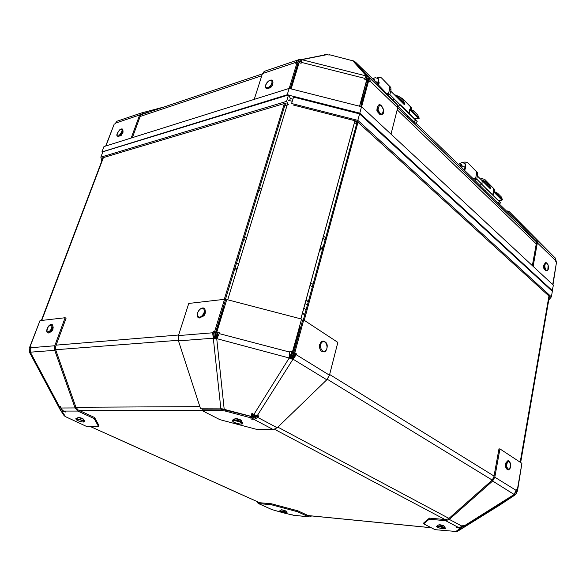 <?xml version="1.0" encoding="UTF-8"?>
<svg xmlns="http://www.w3.org/2000/svg" width="586" height="586" viewBox="0 0 586 586"><rect width="100%" height="100%" fill="white"/><g stroke="black" fill="none" stroke-linecap="round" stroke-linejoin="round"><path stroke-width="0.88" d="M221.867 409.138L221.552 408.764M252.244 416.177L252.493 413.548M251.76 417.862L252.383 414.397L251.76 414.236M520.185 462.222L548.95 296.025M357.995 122.276L304.251 320.315M357.255 121.602L303.328 319.993M294.333 353.087L292.495 357.401L292.832 358.031M295.256 353.439L293.608 357.233M292.495 357.401L291.791 358.522M257.393 415.694L257.635 416.228M257.071 415.65L254.09 416.954L253.811 417.95M252.009 417.012L254.09 416.954M252.625 413.723L255.569 415.254L258.851 415.972L257.759 417.415L254.866 419.056L252.039 419.276L250.903 418.851L251.13 417.884L225.127 411.02L221.362 410.434L201.877 410.456L202.258 409.182L221.742 409.138L221.362 410.434M289.491 357.489L291.791 352.069M290.744 355.116L291.769 352.333M300.852 318.872L354.94 120.723M300.896 318.887L354.977 120.738M292.268 101.305L288.598 100.374M287.667 103.414L227.72 299.798M217.692 332.65L217.091 338.408L214.337 338.078L213.348 338.591L212.593 332.445L213.333 331.617L214.571 331.822L224.541 299.314L188.758 303.445L178.444 335.595L178.474 340.869L200.573 408.794L222.38 408.867L251.343 416.419L251.665 413.833L252.639 413.621M224.211 409.255L224.68 409.511M214.981 338.525L214.82 337.053L213.985 337.485M213.773 336.847L214.205 332.211M214.82 337.053L215.326 332.372M224.284 299.343L284.349 103.517M225.31 299.79L285.529 103.165M103.407 157.597L41.738 320.439M41.372 320.483L103.041 157.707M462.435 526.016L463.526 525.334L463.966 526.03L463.621 525.393L462.859 525.598L459.805 527.532L456.641 527.415L460.303 528.44L455.842 531.458L435.024 529.663L423.649 523.847L423.868 522.793L429.435 518.119L429.216 519.203L423.649 523.847M549.375 296.413L520.661 462.53M367.473 81.71L367.415 80.165L366.785 79.366L367.385 80.048L368.279 79.11L368.594 80.612M367.385 80.048L367.547 81.447M366.653 77.279L369.209 80.011M359.592 106.234L366.77 79.586L366.616 78.238L365.693 77.191M359.606 106.242L366.711 79.886M359.643 106.249L366.492 80.839M301.724 61.325L300.537 61.567L299.453 62.643M299.087 62.775L298.743 61.567L301.717 60.966M297.38 62.783L298.743 61.567M290.392 88.72L297.703 64.709L299.072 62.827M120.401 135.849L122.877 133.081L123.016 131.696M117.632 121.009L116.9 121.258L115.017 123.961L114.219 124.049L105.927 145.943M164.153 106.952L141.248 113.017L139.68 114.981L131.191 138.01M114.775 123.99L115.603 123.06M113.918 124.825L105.7 146.017M132.37 137.644L140.486 115.581L142.369 113.75L149.489 111.897M369.429 81.542L370.279 81.286L370.081 82.025L369.685 81.872L368.689 80.59L361.606 106.799M364.47 79.117L365.752 77.147L368.543 78.612L369.436 77.667L397.469 104.967L397.696 107.802L391.008 134.157M368.294 78.363L369.436 77.667L370.279 81.286L397.696 107.802M368.543 78.612L369.297 81.366M365.957 77.132L366.265 75.88L369.187 77.418L354.156 61.142L329.193 54.666L329.171 55.084L325.728 54.388L324.212 54.623M365.752 77.147L366.265 75.88L352.618 60.563M364.499 79.073L366.06 75.894L302.01 59.743L301.651 62.841L300.823 63.215L299.16 62.526L291.139 88.911M359.548 106.227L366.77 79.586L364.968 79.396L364.653 78.341L301.651 62.446L301.592 63.002M301.731 61.003L301.878 59.647L301.731 61.003M296.67 62.739L299.087 60.907L298.728 59.647L301.878 59.647L327.215 54.615M300.12 60.695L301.607 60.9M298.347 61.134L298.728 59.647M296.186 62.988L295.593 62.446L298.377 59.75M290.187 88.669L297.922 63.273L297.102 62.526L295.373 63.193L295.593 62.446L262.455 73.609L254.221 99.378M289.198 88.42L297.102 62.526M264.784 71.126L262.455 73.609M329.09 55.113L329.193 54.666M397.176 104.586L371.209 77.418L355.38 62.021M360.764 106.535L367.7 80.883L368.689 80.59M268.813 88.098C270.38 88.061 271.67 86.94 272.68 84.743L270.805 87.38L268.535 88.244M544.892 269.604C543.881 269.077 543.442 267.831 543.574 265.868L544.079 264.718M532.344 265.648L536.432 243.007L536.065 240.89L508.216 212.066L508.948 211.356L555.059 257.855M533.128 266.374L537.355 242.882L536.901 240.238L508.948 211.356M516.347 220.468L507.476 211.868L507.644 211.004L508.48 211.81M506.641 211.165L507.644 211.004M556.407 262.85L552.972 284.833M556.341 261.979L555.88 260.096M555.11 257.811L555.821 261.664L556.539 262.096L552.701 284.584M555.147 257.935L536.578 239.842L535.809 240.575M361.65 103.253L360.72 103.51L366.462 81.007M367.268 79.923L366.528 80.7M366.279 81.74L366.162 82.201M299.058 62.863L297.571 65.134L291.389 85.446L292.018 86.003M291.052 86.552L291.938 86.267M360.72 103.51L361.408 104.147M323.406 246.135L319.736 249.863M323.12 247.197L319.443 250.925M306.053 299.995L308.346 301.556M305.943 300.406L308.236 301.958M39.789 321.135L29.549 347.535L30.765 347.549M30.34 349.044L29.718 348.882L29.967 347.791L29.549 347.535M30.479 352.523L29.805 352.867L29.439 351.886L29.718 348.882M30.362 352.853L29.805 352.867M30.875 347.601L29.923 347.139L31.065 346.839L30.487 352.486L29.915 353.08M75.997 407.46L75.067 407.944L77.784 411.072L94.178 418.58L94.558 417.488L78.172 409.966L75.997 407.46L55.707 349.886L55.729 346.231L66.064 318.235L65.127 317.737L39.98 320.645L29.923 347.139M65.127 317.737L54.769 345.755L54.747 350.325L30.472 352.179M60.351 406.516L59.574 406.911L60.168 406.472L60.995 408.002L75.067 407.944L54.747 350.325L55.707 349.886M94.558 417.488L98.909 425.421L98.543 426.483L86.157 426.264L65.522 416.675L61.838 411.079L62.197 410.083M94.178 418.58L98.543 426.483M60.995 408.002L62.577 410.434L65.632 412.031L61.838 411.079M59.992 406.809L60.387 406.538M29.967 353.175L58.922 407.351L59.574 406.911L30.487 352.486M62.079 410.42L60.028 406.794M61.362 409.321L60.299 409.885L58.966 407.351M64.709 415.445L64.167 415.738L60.299 409.885M65.478 416.609L64.167 415.738M50.044 332.13C51.114 332.123 52.081 331.178 52.938 329.31L53.128 327.354L52.117 330.819L49.642 332.445M83.622 419.334L83.622 419.334C82.831 418.448 81.161 417.818 78.605 417.452L83.622 419.334M205.122 313.656L205.246 311.774L204.192 315.451L202.06 317.011L205.122 313.656M214.337 338.078L213.59 333.038L214.33 332.211L215.575 332.416L214.571 331.822M213.553 333.383L212.557 332.797L178.444 335.595M214.08 337.719L213.092 338.225L178.474 340.869M217.172 338.356L216.769 339.016L213.348 338.591L220.856 408.735M219.406 333.097L216.835 332.562L216.805 332.094L218.842 332.284L219.442 332.936L216.769 339.016L224.189 409.248M289.762 351.834L290.634 351.549L292.495 352.376L301.534 319.048L226.76 299.549L216.805 332.094M292.495 352.376L301.534 319.048M293.747 352.882L294.78 352.823L303.709 319.963L302.676 320.051L293.747 352.882L295.132 353.365L295.395 354.464L292.539 358.273L289.301 356.977L289.096 357.599L289.777 351.556L290.707 351.102L292.568 351.93M289.301 356.977L289.696 353.277M289.418 357.372L289.213 357.995L217.04 338.715M292.128 358.464L292.604 359.357L289.213 357.995L253.914 414.427M292.539 358.273L293.015 359.167L257.254 415.679M295.234 354.779L296.267 354.72L293.015 359.167L326.79 379.787L329.464 375.201L337.844 342.392L303.709 319.963M294.78 352.823L296.164 353.314L296.267 354.72L329.464 375.201M201.877 410.456L219.838 419.642L256.316 429.282L273.266 429.582L277.193 427.758L326.79 379.787M258.162 415.789L254.998 417.789L252.405 417.972L251.269 417.547L251.504 416.58L221.742 409.138M251.504 416.58L251.13 417.884M254.075 417.943L253.709 419.246L273.266 429.582M257.335 416.485L257.759 417.415L277.193 427.758M251.343 416.419L251.834 413.621M215.575 332.416L225.522 299.922L224.541 299.314M319.509 345.235L319.831 348.604L319.495 345.308L321.077 341.836L321.985 341.206L323.897 341.118M241.344 420.719L240.399 419.81C237.645 418.66 235.777 418.345 234.796 418.865L235.308 418.609L241.315 420.514M410.61 114.922L414.456 118.819L409.636 114.021L409.643 109.677L418.675 118.665M378.629 85.182L378.783 81.813M378.6 82.567L379.149 82.597L378.6 82.567M410.522 109.384L410.053 106.33L402.128 98.199L400.172 97.576M402.128 98.199L411.328 107.575L411.936 109.934M409.468 113.662L409.636 112.973M389.683 88.786L389.485 86.193L381.405 77.828L390.811 87.497L391.016 90.09L389.683 88.786L388.35 94.331M381.405 77.828L378.651 77.411L377.281 77.821M389.858 94.573L391.016 90.09M388.057 95.042L388.232 94.361L389.939 94.654L399.82 104.718L398.172 106.425L397.835 106.095M417.173 121.551L415.569 123.199L413.965 121.727L415.591 120.064L417.188 121.544L414.558 118.775M413.965 121.727L398.172 106.425M415.591 120.064L399.82 104.718M486.431 188.868L482.351 184.832M494.481 196.559L498.144 200.273L493.8 195.929L493.873 192.069M464.727 170.519L465.694 166.878M492.731 194.72L493.573 190.582L493.2 188.091L484.673 179.338L481.926 178.671L480.461 178.95M484.673 179.338L494.24 189.117L494.613 191.6L493.573 190.582M476.521 173.874L476.176 171.368L467.694 162.652L477.26 172.438L477.612 174.943L476.521 173.874L475.51 179.089M467.694 162.652L464.947 162.022L462.947 162.432M476.704 179.228L477.612 174.943M475.1 180.576L475.414 179.104L477.114 179.521L486.673 189.227L485.142 190.721L475.429 180.898M500.612 202.756L499.118 204.206L497.997 203.181L499.506 201.716L500.62 202.749L498.225 200.244M497.997 203.181L485.142 190.721M499.506 201.716L486.673 189.227M506.114 467.98L505.191 464.383L505.557 463.277L507.659 460.867L508.582 460.904M443.983 525.957L438.716 524.917C439.727 524.595 441.383 524.88 443.69 525.774L445.448 528.184C445.572 529.07 443.602 529.026 439.544 528.052C445.016 529.209 445.983 528.975 442.459 527.356C436.98 526.206 436.006 526.44 439.544 528.052M460.384 528.015L461.57 527.21L462.186 528.184L464.581 526.682L463.966 526.03L514.164 494.489L514.296 495.331L515.9 494.123L517.511 490.812L521.826 463.819M455.893 531.421L457.505 531.326L462.186 528.184M457.065 530.63L457.505 531.326L499.975 504.942M461.57 527.21L463.826 525.803M460.493 527.349L460.303 528.44M429.435 518.119L445.902 519.614L448.795 518.559L492.101 480.198L493.822 477.143L498.972 448.891L499.946 448.92L494.804 477.194L492.65 481.018L514.164 494.489M429.216 519.203L445.69 520.712L449.308 519.394L492.65 481.018L492.101 480.198M516.12 490.064L517.262 490.292L521.906 463.35L499.946 448.92M517.262 490.292L516.354 489.493L514.31 494.24M514.142 494.643L514.552 495.273L464.486 526.726M514.23 494.342L514.757 495.148L500.048 504.898M515.9 491.61L516.845 491.859M515.072 493.317L515.453 492.701M517.138 490.834L517.511 490.812M286.093 511.029L281.661 509.71L285.345 511.117M258.126 502.034L257.562 502.839L258.551 503.279M257.02 501.535L257.562 502.839M258.206 502.224L259.217 502.678M294.568 515.497L284.225 513.05M292.099 514.625L291.975 515.116M282.13 512.494L271.882 509.571L258.47 503.557L258.719 502.634L271.486 503.792L271.237 504.729L258.47 503.557M271.486 503.792L297.791 510.802L297.549 511.739L271.237 504.729M297.791 510.802L308.771 515.841L310.324 515.805M297.549 511.739L308.536 516.771L309.877 516.933L311.598 515.929M120.064 135.498L118.079 136.428L117.339 136.055C116.218 135.351 116.973 133.308 119.581 129.924C121.317 128.759 122.349 128.59 122.686 129.425L122.921 130.429L120.064 135.498M123.023 131.85L121.265 135.329L119.061 136.164M122.203 129.088L122.686 129.425M269.765 87.453L266.886 88.647L265.714 87.988C264.433 87.336 265.297 85.073 268.322 81.198C270.358 79.799 271.831 79.652 272.724 80.773L272.959 82.406L269.765 87.453M272.05 80.209L272.724 80.773M377.179 109.97L377.245 107.128L378.563 105.077C380.102 103.898 381.779 105.436 383.581 109.692C383.566 115.325 382.753 113.332 381.947 114.688L379.896 114.622L377.179 109.97M378.38 113.135L376.857 110.336L377.245 107.128M327.266 222.284L328.014 219.567M547.705 270.468L545.91 270.827C544.204 269.128 543.764 266.798 544.592 263.846L546.101 262.814M545.127 270.021L544.643 269.516C543.574 268.454 543.295 266.996 543.815 265.158L543.991 264.872M400.765 105.194L400.927 104.813M497.756 193.358L501.25 196.874L497.756 193.358M502.517 199.738L501.894 200.126L493.866 192.076L494.357 191.6L497.499 193.124M501.169 196.808L502.524 199.775L494.481 191.732M477.392 175.954L490.387 188.839L490.878 188.362L489.5 185.359L485.552 181.492M489.5 185.359L485.604 181.44M482.08 180.539L482.044 184.473M490.863 188.355L482.783 180.232M419.202 118.138L410.325 109.326L413.35 110.542L417.789 115.054M417.833 115.003L414.698 111.926L412.896 111.963M410.325 109.326L409.651 109.692M413.65 110.864L414.698 111.926M403.293 100.755L399.147 96.58L403.293 100.755M395.169 99.942L400.084 104.835M404.897 104.118L395.96 95.188M395.704 94.983L395.169 95.533L404.421 104.748M460.149 164.981L461.68 166.19M459.153 165.113L461.775 164.571L459.087 165.047M464.954 168.687L464.229 170.035M464.823 163.377L465.35 163.948L465.409 167.757L464.097 169.903M458.281 164.27L462.112 162.439L464.991 163.597L465.218 166.944L463.738 169.559M461.731 167.618L462.251 166.592L461.775 164.571L462.251 166.592L465.218 166.944M460.889 165.706L460.142 165.984M461.394 167.288L462.251 166.592M377.999 78.421L378.549 79.007L378.79 81.754L378.095 84.618M378.79 81.754L377.721 84.23M372.564 78.839L375.267 77.63L378.117 78.583L378.138 82.062L377.296 83.783M375.091 81.483L374.637 79.74L373.355 79.659M374.447 80.802L374.703 79.806L373.795 80.128M102.697 152.272L101.927 151.928L103.964 146.566L289.154 88.413L361.525 106.725L553.374 285.206L552.107 291.117M238.011 258.309L239.974 259.635M305.079 303.57L307.372 305.123M361.525 106.725L359.789 113.157L552.437 290.707M289.154 88.413L287.213 94.778L288.253 95.042M288.62 95.137L359.789 113.157M236.554 263.077L238.524 264.403M303.834 308.119L306.141 309.657M292.919 99.159L290.304 98.499M101.927 151.928L287.213 94.778M300.743 327.149L299.783 327.23L292.883 352.552L290.268 358.2M293.798 352.904L291.703 357.563L291.227 356.669M292.202 357.87L291.703 357.563L291.11 358.5M255.386 415.188L253.086 416.631L254.463 414.749M289.902 357.936L292.663 351.988L299.512 326.614M291.572 354.977L299.578 326.629M217.076 332.592L216.747 338.576M216.549 338.642L216.945 332.577M215.516 338.701L215.399 337.573L216.38 337.06M214.886 337.609L215.399 337.573L215.926 332.072L223.603 306.991L224.343 307.445M51.172 330.9L48.338 333.016L47.268 332.636C46.265 331.346 46.609 329.317 48.301 326.549C49.598 324.659 51.019 324.102 52.542 324.878L52.945 326.241L51.172 330.9M51.788 324.49L52.542 324.878M76.143 419.591L75.843 418.69L76.312 418.477L84.472 421.012L84.728 421.466L83.095 422.045C80.209 421.598 77.967 420.851 76.37 419.788M203.532 315.495L199.826 318.052L197.9 317.297C196.698 315.363 197.028 313.07 198.888 310.434C201.049 307.862 203.027 307.298 204.822 308.741L205.32 311.254L203.532 315.495M203.525 307.98L204.822 308.741M325.413 351.241L324.468 351.9L321.282 351.153C319.744 349.534 319.224 347.286 319.714 344.407M242.677 422.821L242.765 423.195C243.827 424.835 235.638 424.169 232.364 420.953L232.276 420.228L233.089 419.818C236.348 419.818 239.425 420.689 242.304 422.425L242.677 422.821M507.659 460.867C508.868 460.376 509.879 461.512 510.677 464.28C511.051 466.947 510.318 468.8 508.487 469.855L507.066 469.489L505.755 466.544L506.385 462.12M506.209 468.214L505.161 466.031L505.557 463.277M439.478 528.037C436.966 527.026 436.065 526.404 436.775 526.147L442.782 526.77L445.199 527.818M279.764 510.824L284.32 511.402L287.111 512.787C286.803 513.475 285.287 513.417 282.54 512.618C280.628 512.069 279.712 511.475 279.764 510.824M288.393 104.755L286.561 101.378L100.843 157.151L101.832 160.901M548.745 300.069L551.382 296.853L357.826 120.372L291.601 103.502L293.549 97.086L359.592 113.889L357.826 120.372M354.515 122.437L356.625 123.932M304.881 314.286L302.574 312.748M237.044 269.26L235.059 267.941M284.701 105.854L287.14 105.128M285.199 104.242L286.202 103.942L285.741 103.099L102.469 157.876L102.675 158.667M304.72 314.88L302.413 313.342M236.854 269.875L234.869 268.564M354.794 121.419L357.006 122.54M549.228 297.256L549.69 296.699L356.823 121.207L293.381 105.048M100.843 157.151L102.894 151.752L288.524 94.961L286.561 101.378M551.382 296.853L552.334 291.33L359.592 113.889M306.126 309.723L303.819 308.185M238.502 264.469L236.532 263.151M289.645 100.638L290.341 98.36L288.524 94.961M356.156 121.763L356.339 121.082M294.267 353.343L294.948 353.307M215.245 332.65L214.564 332.247M56.131 345.139L178.635 335.009M218.746 332.745L219.193 332.863M290.297 351.483L290.744 351.6M329.64 374.498L494.02 476.044M492.233 480.081L327.288 379.267M277.837 427.128L448.964 518.405M289.792 357.013L289.308 356.889M178.312 340.29L55.663 349.739M75.931 407.263L199.863 406.625M308.163 515.563L431.186 527.7M444.972 519.526L274.68 429.355M251.848 417.562L251.306 417.415M201.943 410.222L79.095 410.39M89.944 426.33L259.737 502.729M366.294 81.725L366.433 80.993M261.781 75.726L140.157 116.475M300.537 61.567L301.665 61.852M365.232 77.887L366.616 78.238M536.263 243.923L397.191 109.794M397.74 107.612L536.432 241.791M518.053 222.233L499.294 204.038M476.418 181.858L415.745 123.016M243.813 239.359L245.754 240.707M246.581 237.989L244.648 236.634M258.924 190.032L260.792 191.446M322.879 238.348L325.076 240.011M325.684 237.755L323.494 236.092M261.51 189.088L259.642 187.674M139.68 114.981L115.596 123.097M369.641 81.806L370.257 81.622M295.871 63.142L295.439 62.746M537.355 242.882L555.74 260.667M367.195 82.736L366.272 83.014M366.177 82.157L366.016 82.882M297.571 65.134L298.193 65.705M313.019 284.364L310.756 282.774M310.045 285.375L312.309 286.957M30.692 347.981L29.967 347.791M30.413 348.773L29.842 348.619M60.38 407.431L59.318 407.988M30.824 347.718L54.769 345.755M77.784 411.072L63.625 411.079M213.59 333.038L212.593 332.445M218.871 332.76L218.842 332.284M290.634 351.549L290.707 351.102M295.395 354.464L296.428 354.405M295.132 353.365L296.164 353.314M225.507 409.717L225.127 411.02M251.269 417.547L250.903 418.851M252.405 417.972L252.039 419.276M258.294 415.804L258.682 416.639M214.33 332.211L213.333 331.617M219.12 333.595L289.762 352.098M410.053 106.33L411.328 107.575M388.474 93.423L386.921 93.863M389.221 85.856L390.554 87.16M409.636 113.831L400.392 104.828M392.935 100.147L394.078 98.961M492.921 187.747L493.961 188.773M475.598 178.217L473.158 178.693M475.898 171.024L476.982 172.094M493.8 195.761L486.688 188.839M482.022 184.297L477.114 179.521M479.919 185.491L481.443 183.989M463.343 526.111L463.958 527.078M448.795 518.559L449.308 519.394L462.193 526.257M515.973 491.346L516.874 491.581M516.112 490.343L494.804 477.194M445.69 520.712L458.67 527.576M461.849 526.565L463.621 525.466M310.844 515.856L311.012 516.391M308.536 516.771L293.835 515.299M119.551 130.041C116.314 134.392 116.343 135.996 119.647 134.861C122.892 130.488 122.862 128.876 119.551 130.041M268.307 81.337C264.11 84.552 265.084 90.149 269.274 86.706C273.515 83.454 272.475 77.865 268.307 81.337M383.449 109.677C380.753 104.03 378.952 104.081 378.065 109.824C380.783 115.457 382.585 115.413 383.449 109.677M547.8 270.043C549.705 268.007 547.419 261.385 545.588 263.663C543.662 265.692 545.984 272.358 547.8 270.043M498.679 194.347L497.265 194.589M487.86 183.748L487.354 184.92M401.285 98.785L400.458 99.832M461.731 165.259L461.175 164.717M375.406 81.813L378.138 82.062M374.549 80.458L374.022 79.945M293.85 352.494L292.883 352.552M292.604 351.974L292.59 352.435M215.67 332.094L216.915 332.658M290.451 357.057L289.858 356.903M217.032 337.822L216.659 337.726M253.716 416.968L252.185 416.397M48.323 326.636C45.95 332.035 46.69 333.28 50.543 330.387C52.908 324.974 52.161 323.728 48.323 326.636M76.451 419.818C78.033 421.275 85.607 422.953 83.761 421.437C82.194 419.964 74.539 418.272 76.451 419.818M198.954 310.551C195.123 315.378 199.042 319.941 202.763 314.887C206.624 309.987 202.624 305.518 198.954 310.551M321.868 342.392C318.337 345.594 322.329 354.2 325.662 350.626C329.142 347.425 325.223 338.884 321.868 342.392M232.825 421.4C233.821 423.129 243.161 425.128 241.85 423.326C240.897 421.59 231.441 419.569 232.825 421.4M506.538 466.412C508.604 470.675 509.959 469.987 510.596 464.354C508.553 460.083 507.198 460.772 506.538 466.412M284.085 511.922C279.559 510.941 279.039 511.175 282.547 512.618C287.067 513.6 287.58 513.365 284.085 511.922M259.642 502.715L89.856 426.33M431.267 527.744L308.243 515.599M366.602 80.37L366.397 81.308M298.193 61.823L297.029 62.219M262.367 73.887L140.904 114.783M536.446 241.886L397.718 107.692M369.231 80.136L368.433 79.359M141.248 113.017L116.9 121.258M397.469 104.967L369.781 78.106M353.19 60.732L366.792 75.975M301.556 59.523L326.849 54.513M264 71.455L297.49 60.116M536.901 240.238L555.469 258.25M366.243 81.908L366.089 82.611M411.592 107.912L410.325 106.667M390.811 87.497L389.485 86.193M494.24 189.117L493.2 188.091M477.26 172.438L476.176 171.368M308.617 516.801L295.176 515.46M308.837 515.87L309.84 515.966M123.053 132.172L122.921 130.429M272.798 84.23L272.959 82.406M545.463 262.88C545.844 262.125 546.745 262.821 548.159 264.975L547.778 270.38M543.815 265.158L544.592 263.846M390.737 91.174L395.176 95.511M492.167 197.526L491.529 198.149M498.122 200.244L501.975 200.192M480.439 186.026L479.729 186.729M482.088 180.547L482.578 180.063M485.743 181.616L482.703 180.202M407.878 115.83L407.189 116.541M417.664 114.863L419.217 118.182M419.246 118.204L418.726 118.738M414.427 118.782L418.624 118.665M404.911 104.169L403.322 100.785M399.249 96.727L395.858 95.159M461.057 165.867L460.135 164.974M465.387 167.808L465.789 168.197M462.281 166.483L461.863 166.08M378.461 83.153L379.127 83.798M378.549 79.007L378.117 78.583M53.216 327.911L52.945 326.241M83.483 419.063L84.494 421.034M78.37 417.459L76.312 418.477M205.305 312.807L205.32 311.254M324.468 351.9L325.574 351.197M325.677 351.095C327.53 348.487 329.076 341.25 321.985 341.206M235.308 418.609L233.089 419.818M241.058 420.228L242.304 422.425M438.951 524.778L437.149 525.92M281.661 509.71L280.013 510.684M285.997 510.867L286.964 512.538"/></g></svg>
